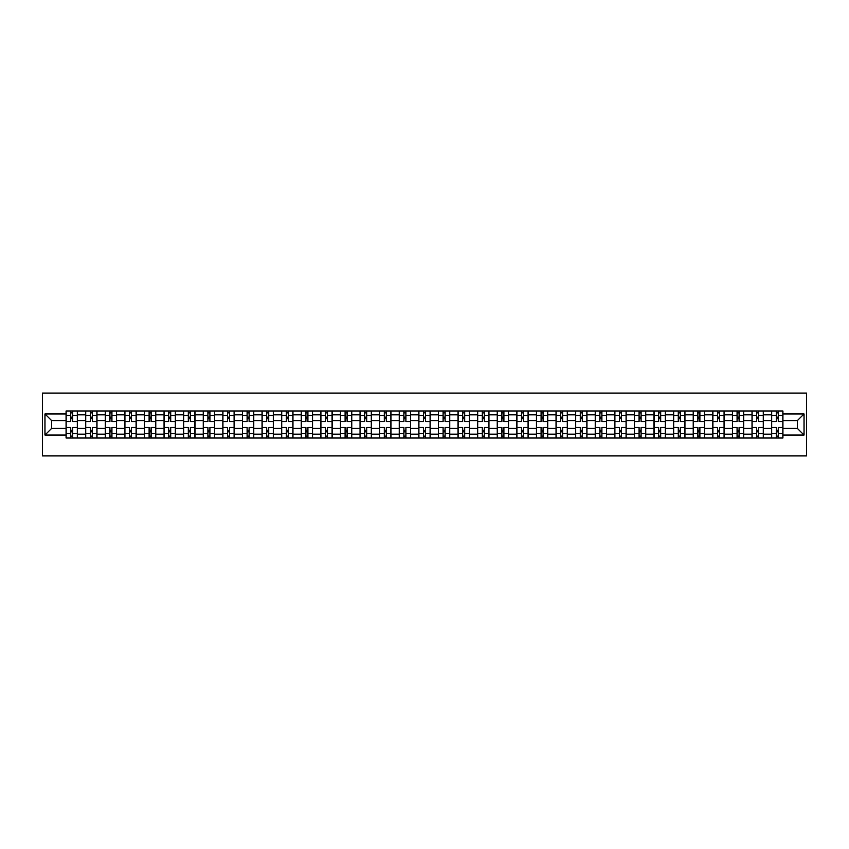 <?xml version="1.0" encoding="UTF-8"?>
<svg xmlns="http://www.w3.org/2000/svg" width="849" height="849" viewBox="0 0 849 849"><rect width="100%" height="100%" fill="white"/><g stroke="black" fill="none" stroke-linecap="round" stroke-linejoin="round"><path stroke-width="1.27" d="M42.45 455.913L806.55 455.913L806.55 393.087L42.45 393.087L42.45 455.913M85.664 438.01L85.664 414.821L77.376 414.821L77.376 438.01M77.376 414.821L77.376 410.99M85.664 414.821L85.664 410.99M96.977 410.99L96.977 438.01M105.265 438.01L105.265 410.99M116.578 410.99L116.578 438.01M124.867 438.01L124.867 410.99M136.169 410.99L136.169 438.01M144.468 438.01L144.468 410.99M155.77 410.99L155.77 438.01M164.059 438.01L164.059 410.99M175.372 410.99L175.372 438.01M183.66 438.01L183.66 410.99M194.973 410.99L194.973 438.01M203.261 438.01L203.261 410.99M214.564 410.99L214.564 438.01M222.863 438.01L222.863 410.99M234.165 410.99L234.165 438.01M242.453 438.01L242.453 410.99M253.766 410.99L253.766 438.01M262.054 438.01L262.054 410.99M273.367 410.99L273.367 438.01M281.656 438.01L281.656 410.99M292.958 410.99L292.958 438.01M301.257 438.01L301.257 410.99M312.559 410.99L312.559 438.01M320.848 438.01L320.848 410.99M332.161 410.99L332.161 438.01M340.449 438.01L340.449 410.99M351.762 410.99L351.762 438.01M360.05 438.01L360.05 410.99M371.353 410.99L371.353 438.01M379.652 438.01L379.652 410.99M390.954 410.99L390.954 438.01M399.253 438.01L399.253 410.99M410.555 410.99L410.555 438.01M418.844 438.01L418.844 410.99M430.156 410.99L430.156 438.01M438.445 438.01L438.445 410.99M449.747 410.99L449.747 438.01M458.046 438.01L458.046 410.99M469.348 410.99L469.348 438.01M477.647 438.01L477.647 410.99M488.95 410.99L488.95 438.01M497.238 438.01L497.238 410.99M508.551 410.99L508.551 438.01M516.839 438.01L516.839 410.99M528.152 410.99L528.152 438.01M536.441 438.01L536.441 410.99M547.743 410.99L547.743 438.01M556.042 438.01L556.042 410.99M567.344 410.99L567.344 438.01M575.633 438.01L575.633 410.99M586.946 410.99L586.946 438.01M595.234 438.01L595.234 410.99M606.547 410.99L606.547 438.01M614.835 438.01L614.835 410.99M626.138 410.99L626.138 438.01M634.436 438.01L634.436 410.99M645.739 410.99L645.739 438.01M654.027 438.01L654.027 410.99M665.34 410.99L665.34 438.01M673.628 438.01L673.628 410.99M684.941 410.99L684.941 438.01M693.23 438.01L693.23 410.99M704.532 410.99L704.532 438.01M712.831 438.01L712.831 410.99M724.133 410.99L724.133 438.01M732.422 438.01L732.422 410.99M743.735 410.99L743.735 438.01M752.023 438.01L752.023 410.99M763.336 410.99L763.336 438.01M771.624 438.01L771.624 410.99M771.624 428.395L763.336 428.395M752.023 428.395L743.735 428.395M732.422 428.395L724.133 428.395M712.831 428.395L704.532 428.395M693.23 428.395L684.941 428.395M673.628 428.395L665.34 428.395M654.027 428.395L645.739 428.395M634.436 428.395L626.138 428.395M614.835 428.395L606.547 428.395M595.234 428.395L586.946 428.395M575.633 428.395L567.344 428.395M556.042 428.395L547.743 428.395M536.441 428.395L528.152 428.395M516.839 428.395L508.551 428.395M497.238 428.395L488.95 428.395M477.647 428.395L469.348 428.395M458.046 428.395L449.747 428.395M438.445 428.395L430.156 428.395M418.844 428.395L410.555 428.395M399.253 428.395L390.954 428.395M379.652 428.395L371.353 428.395M360.05 428.395L351.762 428.395M340.449 428.395L332.161 428.395M320.848 428.395L312.559 428.395M301.257 428.395L292.958 428.395M281.656 428.395L273.367 428.395M262.054 428.395L253.766 428.395M242.453 428.395L234.165 428.395M222.863 428.395L214.564 428.395M203.261 428.395L194.973 428.395M183.66 428.395L175.372 428.395M164.059 428.395L155.77 428.395M144.468 428.395L136.169 428.395M124.867 428.395L116.578 428.395M105.265 428.395L96.977 428.395M85.664 428.395L77.376 428.395M771.624 420.605L763.336 420.605M752.023 420.605L743.735 420.605M732.422 420.605L724.133 420.605M712.831 420.605L704.532 420.605M693.23 420.605L684.941 420.605M673.628 420.605L665.34 420.605M654.027 420.605L645.739 420.605M634.436 420.605L626.138 420.605M614.835 420.605L606.547 420.605M595.234 420.605L586.946 420.605M575.633 420.605L567.344 420.605M556.042 420.605L547.743 420.605M536.441 420.605L528.152 420.605M516.839 420.605L508.551 420.605M497.238 420.605L488.95 420.605M477.647 420.605L469.348 420.605M458.046 420.605L449.747 420.605M438.445 420.605L430.156 420.605M418.844 420.605L410.555 420.605M399.253 420.605L390.954 420.605M379.652 420.605L371.353 420.605M360.05 420.605L351.762 420.605M340.449 420.605L332.161 420.605M320.848 420.605L312.559 420.605M301.257 420.605L292.958 420.605M281.656 420.605L273.367 420.605M262.054 420.605L253.766 420.605M242.453 420.605L234.165 420.605M222.863 420.605L214.564 420.605M203.261 420.605L194.973 420.605M183.66 420.605L175.372 420.605M164.059 420.605L155.77 420.605M144.468 420.605L136.169 420.605M124.867 420.605L116.578 420.605M105.265 420.605L96.977 420.605M85.664 420.605L77.376 420.605M51.619 428.395L66.073 428.395L66.073 420.605L51.619 420.605L51.619 428.395L44.965 435.049L44.965 413.951L66.073 413.951L66.073 420.605M782.927 420.605L782.927 428.395L797.381 428.395L797.381 420.605L782.927 420.605L782.927 410.99L66.073 410.99L66.073 413.951M782.927 413.951L804.035 413.951L804.035 435.049L782.927 435.049L782.927 428.395M66.073 428.395L66.073 438.01L782.927 438.01L782.927 435.049M66.073 435.049L44.965 435.049M72.727 436.121L70.722 436.121M70.722 412.879L72.727 412.879M92.329 436.121L90.312 436.121M90.312 412.879L92.329 412.879M111.93 436.121L109.914 436.121M109.914 412.879L111.93 412.879M131.521 436.121L129.515 436.121M129.515 412.879L131.521 412.879M151.122 436.121L149.116 436.121M149.116 412.879L151.122 412.879M170.723 436.121L168.707 436.121M168.707 412.879L170.723 412.879M190.325 436.121L188.308 436.121M188.308 412.879L190.325 412.879M209.915 436.121L207.909 436.121M207.909 412.879L209.915 412.879M229.517 436.121L227.511 436.121M227.511 412.879L229.517 412.879M249.118 436.121L247.101 436.121M247.101 412.879L249.118 412.879M268.719 436.121L266.703 436.121M266.703 412.879L268.719 412.879M288.31 436.121L286.304 436.121M286.304 412.879L288.31 412.879M307.911 436.121L305.905 436.121M305.905 412.879L307.911 412.879M327.512 436.121L325.496 436.121M325.496 412.879L327.512 412.879M347.114 436.121L345.097 436.121M345.097 412.879L347.114 412.879M366.704 436.121L364.699 436.121M364.699 412.879L366.704 412.879M386.306 436.121L384.3 436.121M384.3 412.879L386.306 412.879M405.907 436.121L403.901 436.121M403.901 412.879L405.907 412.879M425.508 436.121L423.492 436.121M423.492 412.879L425.508 412.879M445.099 436.121L443.093 436.121M443.093 412.879L445.099 412.879M464.7 436.121L462.694 436.121M462.694 412.879L464.7 412.879M484.301 436.121L482.296 436.121M482.296 412.879L484.301 412.879M503.903 436.121L501.886 436.121M501.886 412.879L503.903 412.879M523.504 436.121L521.488 436.121M521.488 412.879L523.504 412.879M543.095 436.121L541.089 436.121M541.089 412.879L543.095 412.879M562.696 436.121L560.69 436.121M560.69 412.879L562.696 412.879M582.297 436.121L580.281 436.121M580.281 412.879L582.297 412.879M601.899 436.121L599.882 436.121M599.882 412.879L601.899 412.879M621.489 436.121L619.483 436.121M619.483 412.879L621.489 412.879M641.091 436.121L639.085 436.121M639.085 412.879L641.091 412.879M660.692 436.121L658.675 436.121M658.675 412.879L660.692 412.879M680.293 436.121L678.277 436.121M678.277 412.879L680.293 412.879M699.884 436.121L697.878 436.121M697.878 412.879L699.884 412.879M719.485 436.121L717.479 436.121M717.479 412.879L719.485 412.879M739.086 436.121L737.07 436.121M737.07 412.879L739.086 412.879M758.688 436.121L756.671 436.121M756.671 412.879L758.688 412.879M778.278 436.121L776.273 436.121M776.273 412.879L778.278 412.879M44.965 413.951L51.619 420.605M797.381 428.395L804.035 435.049M797.381 420.605L804.035 413.951M77.312 438.01L77.312 421.55L72.727 421.55L72.727 410.99M70.722 410.99L70.722 421.55L66.137 421.55L66.137 410.99M77.312 421.55L77.312 410.99M66.137 438.01L66.137 427.45L70.722 427.45L70.722 438.01M72.727 438.01L72.727 427.45L77.312 427.45M70.722 418.78L72.727 418.78M66.137 427.45L66.137 421.55M72.727 430.22L70.722 430.22M72.727 436.375L70.722 436.375M70.722 431.854L72.727 431.854M72.727 417.146L70.722 417.146M70.722 412.625L72.727 412.625M96.913 438.01L96.913 421.55L92.329 421.55L92.329 410.99M90.312 410.99L90.312 421.55L85.728 421.55L85.728 410.99M96.913 421.55L96.913 410.99M85.728 438.01L85.728 427.45L90.312 427.45L90.312 438.01M92.329 438.01L92.329 427.45L96.913 427.45M90.312 418.78L92.329 418.78M85.728 427.45L85.728 421.55M92.329 430.22L90.312 430.22M92.329 436.375L90.312 436.375M90.312 431.854L92.329 431.854M92.329 417.146L90.312 417.146M90.312 412.625L92.329 412.625M116.515 438.01L116.515 421.55L111.93 421.55L111.93 410.99M109.914 410.99L109.914 421.55L105.329 421.55L105.329 410.99M116.515 421.55L116.515 410.99M105.329 438.01L105.329 427.45L109.914 427.45L109.914 438.01M111.93 438.01L111.93 427.45L116.515 427.45M109.914 418.78L111.93 418.78M105.329 427.45L105.329 421.55M111.93 430.22L109.914 430.22M111.93 436.375L109.914 436.375M109.914 431.854L111.93 431.854M111.93 417.146L109.914 417.146M109.914 412.625L111.93 412.625M136.105 438.01L136.105 421.55L131.521 421.55L131.521 410.99M129.515 410.99L129.515 421.55L124.93 421.55L124.93 410.99M136.105 421.55L136.105 410.99M124.93 438.01L124.93 427.45L129.515 427.45L129.515 438.01M131.521 438.01L131.521 427.45L136.105 427.45M129.515 418.78L131.521 418.78M124.93 427.45L124.93 421.55M131.521 430.22L129.515 430.22M131.521 436.375L129.515 436.375M129.515 431.854L131.521 431.854M131.521 417.146L129.515 417.146M129.515 412.625L131.521 412.625M155.707 438.01L155.707 421.55L151.122 421.55L151.122 410.99M149.116 410.99L149.116 421.55L144.532 421.55L144.532 410.99M155.707 421.55L155.707 410.99M144.532 438.01L144.532 427.45L149.116 427.45L149.116 438.01M151.122 438.01L151.122 427.45L155.707 427.45M149.116 418.78L151.122 418.78M144.532 427.45L144.532 421.55M151.122 430.22L149.116 430.22M151.122 436.375L149.116 436.375M149.116 431.854L151.122 431.854M151.122 417.146L149.116 417.146M149.116 412.625L151.122 412.625M175.308 438.01L175.308 421.55L170.723 421.55L170.723 410.99M168.707 410.99L168.707 421.55L164.122 421.55L164.122 410.99M175.308 421.55L175.308 410.99M164.122 438.01L164.122 427.45L168.707 427.45L168.707 438.01M170.723 438.01L170.723 427.45L175.308 427.45M168.707 418.78L170.723 418.78M164.122 427.45L164.122 421.55M170.723 430.22L168.707 430.22M170.723 436.375L168.707 436.375M168.707 431.854L170.723 431.854M170.723 417.146L168.707 417.146M168.707 412.625L170.723 412.625M194.909 438.01L194.909 421.55L190.325 421.55L190.325 410.99M188.308 410.99L188.308 421.55L183.724 421.55L183.724 410.99M194.909 421.55L194.909 410.99M183.724 438.01L183.724 427.45L188.308 427.45L188.308 438.01M190.325 438.01L190.325 427.45L194.909 427.45M188.308 418.78L190.325 418.78M183.724 427.45L183.724 421.55M190.325 430.22L188.308 430.22M190.325 436.375L188.308 436.375M188.308 431.854L190.325 431.854M190.325 417.146L188.308 417.146M188.308 412.625L190.325 412.625M214.5 438.01L214.5 421.55L209.915 421.55L209.915 410.99M207.909 410.99L207.909 421.55L203.325 421.55L203.325 410.99M214.5 421.55L214.5 410.99M203.325 438.01L203.325 427.45L207.909 427.45L207.909 438.01M209.915 438.01L209.915 427.45L214.5 427.45M207.909 418.78L209.915 418.78M203.325 427.45L203.325 421.55M209.915 430.22L207.909 430.22M209.915 436.375L207.909 436.375M207.909 431.854L209.915 431.854M209.915 417.146L207.909 417.146M207.909 412.625L209.915 412.625M234.101 438.01L234.101 421.55L229.517 421.55L229.517 410.99M227.511 410.99L227.511 421.55L222.926 421.55L222.926 410.99M234.101 421.55L234.101 410.99M222.926 438.01L222.926 427.45L227.511 427.45L227.511 438.01M229.517 438.01L229.517 427.45L234.101 427.45M227.511 418.78L229.517 418.78M222.926 427.45L222.926 421.55M229.517 430.22L227.511 430.22M229.517 436.375L227.511 436.375M227.511 431.854L229.517 431.854M229.517 417.146L227.511 417.146M227.511 412.625L229.517 412.625M253.702 438.01L253.702 421.55L249.118 421.55L249.118 410.99M247.101 410.99L247.101 421.55L242.517 421.55L242.517 410.99M253.702 421.55L253.702 410.99M242.517 438.01L242.517 427.45L247.101 427.45L247.101 438.01M249.118 438.01L249.118 427.45L253.702 427.45M247.101 418.78L249.118 418.78M242.517 427.45L242.517 421.55M249.118 430.22L247.101 430.22M249.118 436.375L247.101 436.375M247.101 431.854L249.118 431.854M249.118 417.146L247.101 417.146M247.101 412.625L249.118 412.625M273.304 438.01L273.304 421.55L268.719 421.55L268.719 410.99M266.703 410.99L266.703 421.55L262.118 421.55L262.118 410.99M273.304 421.55L273.304 410.99M262.118 438.01L262.118 427.45L266.703 427.45L266.703 438.01M268.719 438.01L268.719 427.45L273.304 427.45M266.703 418.78L268.719 418.78M262.118 427.45L262.118 421.55M268.719 430.22L266.703 430.22M268.719 436.375L266.703 436.375M266.703 431.854L268.719 431.854M268.719 417.146L266.703 417.146M266.703 412.625L268.719 412.625M292.894 438.01L292.894 421.55L288.31 421.55L288.31 410.99M286.304 410.99L286.304 421.55L281.719 421.55L281.719 410.99M292.894 421.55L292.894 410.99M281.719 438.01L281.719 427.45L286.304 427.45L286.304 438.01M288.31 438.01L288.31 427.45L292.894 427.45M286.304 418.78L288.31 418.78M281.719 427.45L281.719 421.55M288.31 430.22L286.304 430.22M288.31 436.375L286.304 436.375M286.304 431.854L288.31 431.854M288.31 417.146L286.304 417.146M286.304 412.625L288.31 412.625M312.496 438.01L312.496 421.55L307.911 421.55L307.911 410.99M305.905 410.99L305.905 421.55L301.321 421.55L301.321 410.99M312.496 421.55L312.496 410.99M301.321 438.01L301.321 427.45L305.905 427.45L305.905 438.01M307.911 438.01L307.911 427.45L312.496 427.45M305.905 418.78L307.911 418.78M301.321 427.45L301.321 421.55M307.911 430.22L305.905 430.22M307.911 436.375L305.905 436.375M305.905 431.854L307.911 431.854M307.911 417.146L305.905 417.146M305.905 412.625L307.911 412.625M332.097 438.01L332.097 421.55L327.512 421.55L327.512 410.99M325.496 410.99L325.496 421.55L320.911 421.55L320.911 410.99M332.097 421.55L332.097 410.99M320.911 438.01L320.911 427.45L325.496 427.45L325.496 438.01M327.512 438.01L327.512 427.45L332.097 427.45M325.496 418.78L327.512 418.78M320.911 427.45L320.911 421.55M327.512 430.22L325.496 430.22M327.512 436.375L325.496 436.375M325.496 431.854L327.512 431.854M327.512 417.146L325.496 417.146M325.496 412.625L327.512 412.625M351.698 438.01L351.698 421.55L347.114 421.55L347.114 410.99M345.097 410.99L345.097 421.55L340.513 421.55L340.513 410.99M351.698 421.55L351.698 410.99M340.513 438.01L340.513 427.45L345.097 427.45L345.097 438.01M347.114 438.01L347.114 427.45L351.698 427.45M345.097 418.78L347.114 418.78M340.513 427.45L340.513 421.55M347.114 430.22L345.097 430.22M347.114 436.375L345.097 436.375M345.097 431.854L347.114 431.854M347.114 417.146L345.097 417.146M345.097 412.625L347.114 412.625M371.3 438.01L371.3 421.55L366.704 421.55L366.704 410.99M364.699 410.99L364.699 421.55L360.114 421.55L360.114 410.99M371.3 421.55L371.3 410.99M360.114 438.01L360.114 427.45L364.699 427.45L364.699 438.01M366.704 438.01L366.704 427.45L371.3 427.45M364.699 418.78L366.704 418.78M360.114 427.45L360.114 421.55M366.704 430.22L364.699 430.22M366.704 436.375L364.699 436.375M364.699 431.854L366.704 431.854M366.704 417.146L364.699 417.146M364.699 412.625L366.704 412.625M390.89 438.01L390.89 421.55L386.306 421.55L386.306 410.99M384.3 410.99L384.3 421.55L379.715 421.55L379.715 410.99M390.89 421.55L390.89 410.99M379.715 438.01L379.715 427.45L384.3 427.45L384.3 438.01M386.306 438.01L386.306 427.45L390.89 427.45M384.3 418.78L386.306 418.78M379.715 427.45L379.715 421.55M386.306 430.22L384.3 430.22M386.306 436.375L384.3 436.375M384.3 431.854L386.306 431.854M386.306 417.146L384.3 417.146M384.3 412.625L386.306 412.625M410.492 438.01L410.492 421.55L405.907 421.55L405.907 410.99M403.901 410.99L403.901 421.55L399.306 421.55L399.306 410.99M410.492 421.55L410.492 410.99M399.306 438.01L399.306 427.45L403.901 427.45L403.901 438.01M405.907 438.01L405.907 427.45L410.492 427.45M403.901 418.78L405.907 418.78M399.306 427.45L399.306 421.55M405.907 430.22L403.901 430.22M405.907 436.375L403.901 436.375M403.901 431.854L405.907 431.854M405.907 417.146L403.901 417.146M403.901 412.625L405.907 412.625M430.093 438.01L430.093 421.55L425.508 421.55L425.508 410.99M423.492 410.99L423.492 421.55L418.907 421.55L418.907 410.99M430.093 421.55L430.093 410.99M418.907 438.01L418.907 427.45L423.492 427.45L423.492 438.01M425.508 438.01L425.508 427.45L430.093 427.45M423.492 418.78L425.508 418.78M418.907 427.45L418.907 421.55M425.508 430.22L423.492 430.22M425.508 436.375L423.492 436.375M423.492 431.854L425.508 431.854M425.508 417.146L423.492 417.146M423.492 412.625L425.508 412.625M449.694 438.01L449.694 421.55L445.099 421.55L445.099 410.99M443.093 410.99L443.093 421.55L438.509 421.55L438.509 410.99M449.694 421.55L449.694 410.99M438.509 438.01L438.509 427.45L443.093 427.45L443.093 438.01M445.099 438.01L445.099 427.45L449.694 427.45M443.093 418.78L445.099 418.78M438.509 427.45L438.509 421.55M445.099 430.22L443.093 430.22M445.099 436.375L443.093 436.375M443.093 431.854L445.099 431.854M445.099 417.146L443.093 417.146M443.093 412.625L445.099 412.625M469.285 438.01L469.285 421.55L464.7 421.55L464.7 410.99M462.694 410.99L462.694 421.55L458.11 421.55L458.11 410.99M469.285 421.55L469.285 410.99M458.11 438.01L458.11 427.45L462.694 427.45L462.694 438.01M464.7 438.01L464.7 427.45L469.285 427.45M462.694 418.78L464.7 418.78M458.11 427.45L458.11 421.55M464.7 430.22L462.694 430.22M464.7 436.375L462.694 436.375M462.694 431.854L464.7 431.854M464.7 417.146L462.694 417.146M462.694 412.625L464.7 412.625M488.886 438.01L488.886 421.55L484.301 421.55L484.301 410.99M482.296 410.99L482.296 421.55L477.7 421.55L477.7 410.99M488.886 421.55L488.886 410.99M477.7 438.01L477.7 427.45L482.296 427.45L482.296 438.01M484.301 438.01L484.301 427.45L488.886 427.45M482.296 418.78L484.301 418.78M477.7 427.45L477.7 421.55M484.301 430.22L482.296 430.22M484.301 436.375L482.296 436.375M482.296 431.854L484.301 431.854M484.301 417.146L482.296 417.146M482.296 412.625L484.301 412.625M508.487 438.01L508.487 421.55L503.903 421.55L503.903 410.99M501.886 410.99L501.886 421.55L497.302 421.55L497.302 410.99M508.487 421.55L508.487 410.99M497.302 438.01L497.302 427.45L501.886 427.45L501.886 438.01M503.903 438.01L503.903 427.45L508.487 427.45M501.886 418.78L503.903 418.78M497.302 427.45L497.302 421.55M503.903 430.22L501.886 430.22M503.903 436.375L501.886 436.375M501.886 431.854L503.903 431.854M503.903 417.146L501.886 417.146M501.886 412.625L503.903 412.625M528.089 438.01L528.089 421.55L523.504 421.55L523.504 410.99M521.488 410.99L521.488 421.55L516.903 421.55L516.903 410.99M528.089 421.55L528.089 410.99M516.903 438.01L516.903 427.45L521.488 427.45L521.488 438.01M523.504 438.01L523.504 427.45L528.089 427.45M521.488 418.78L523.504 418.78M516.903 427.45L516.903 421.55M523.504 430.22L521.488 430.22M523.504 436.375L521.488 436.375M521.488 431.854L523.504 431.854M523.504 417.146L521.488 417.146M521.488 412.625L523.504 412.625M547.679 438.01L547.679 421.55L543.095 421.55L543.095 410.99M541.089 410.99L541.089 421.55L536.504 421.55L536.504 410.99M547.679 421.55L547.679 410.99M536.504 438.01L536.504 427.45L541.089 427.45L541.089 438.01M543.095 438.01L543.095 427.45L547.679 427.45M541.089 418.78L543.095 418.78M536.504 427.45L536.504 421.55M543.095 430.22L541.089 430.22M543.095 436.375L541.089 436.375M541.089 431.854L543.095 431.854M543.095 417.146L541.089 417.146M541.089 412.625L543.095 412.625M567.281 438.01L567.281 421.55L562.696 421.55L562.696 410.99M560.69 410.99L560.69 421.55L556.106 421.55L556.106 410.99M567.281 421.55L567.281 410.99M556.106 438.01L556.106 427.45L560.69 427.45L560.69 438.01M562.696 438.01L562.696 427.45L567.281 427.45M560.69 418.78L562.696 418.78M556.106 427.45L556.106 421.55M562.696 430.22L560.69 430.22M562.696 436.375L560.69 436.375M560.69 431.854L562.696 431.854M562.696 417.146L560.69 417.146M560.69 412.625L562.696 412.625M586.882 438.01L586.882 421.55L582.297 421.55L582.297 410.99M580.281 410.99L580.281 421.55L575.696 421.55L575.696 410.99M586.882 421.55L586.882 410.99M575.696 438.01L575.696 427.45L580.281 427.45L580.281 438.01M582.297 438.01L582.297 427.45L586.882 427.45M580.281 418.78L582.297 418.78M575.696 427.45L575.696 421.55M582.297 430.22L580.281 430.22M582.297 436.375L580.281 436.375M580.281 431.854L582.297 431.854M582.297 417.146L580.281 417.146M580.281 412.625L582.297 412.625M606.483 438.01L606.483 421.55L601.899 421.55L601.899 410.99M599.882 410.99L599.882 421.55L595.298 421.55L595.298 410.99M606.483 421.55L606.483 410.99M595.298 438.01L595.298 427.45L599.882 427.45L599.882 438.01M601.899 438.01L601.899 427.45L606.483 427.45M599.882 418.78L601.899 418.78M595.298 427.45L595.298 421.55M601.899 430.22L599.882 430.22M601.899 436.375L599.882 436.375M599.882 431.854L601.899 431.854M601.899 417.146L599.882 417.146M599.882 412.625L601.899 412.625M626.074 438.01L626.074 421.55L621.489 421.55L621.489 410.99M619.483 410.99L619.483 421.55L614.899 421.55L614.899 410.99M626.074 421.55L626.074 410.99M614.899 438.01L614.899 427.45L619.483 427.45L619.483 438.01M621.489 438.01L621.489 427.45L626.074 427.45M619.483 418.78L621.489 418.78M614.899 427.45L614.899 421.55M621.489 430.22L619.483 430.22M621.489 436.375L619.483 436.375M619.483 431.854L621.489 431.854M621.489 417.146L619.483 417.146M619.483 412.625L621.489 412.625M645.675 438.01L645.675 421.55L641.091 421.55L641.091 410.99M639.085 410.99L639.085 421.55L634.5 421.55L634.5 410.99M645.675 421.55L645.675 410.99M634.5 438.01L634.5 427.45L639.085 427.45L639.085 438.01M641.091 438.01L641.091 427.45L645.675 427.45M639.085 418.78L641.091 418.78M634.5 427.45L634.5 421.55M641.091 430.22L639.085 430.22M641.091 436.375L639.085 436.375M639.085 431.854L641.091 431.854M641.091 417.146L639.085 417.146M639.085 412.625L641.091 412.625M665.276 438.01L665.276 421.55L660.692 421.55L660.692 410.99M658.675 410.99L658.675 421.55L654.091 421.55L654.091 410.99M665.276 421.55L665.276 410.99M654.091 438.01L654.091 427.45L658.675 427.45L658.675 438.01M660.692 438.01L660.692 427.45L665.276 427.45M658.675 418.78L660.692 418.78M654.091 427.45L654.091 421.55M660.692 430.22L658.675 430.22M660.692 436.375L658.675 436.375M658.675 431.854L660.692 431.854M660.692 417.146L658.675 417.146M658.675 412.625L660.692 412.625M684.878 438.01L684.878 421.55L680.293 421.55L680.293 410.99M678.277 410.99L678.277 421.55L673.692 421.55L673.692 410.99M684.878 421.55L684.878 410.99M673.692 438.01L673.692 427.45L678.277 427.45L678.277 438.01M680.293 438.01L680.293 427.45L684.878 427.45M678.277 418.78L680.293 418.78M673.692 427.45L673.692 421.55M680.293 430.22L678.277 430.22M680.293 436.375L678.277 436.375M678.277 431.854L680.293 431.854M680.293 417.146L678.277 417.146M678.277 412.625L680.293 412.625M704.468 438.01L704.468 421.55L699.884 421.55L699.884 410.99M697.878 410.99L697.878 421.55L693.293 421.55L693.293 410.99M704.468 421.55L704.468 410.99M693.293 438.01L693.293 427.45L697.878 427.45L697.878 438.01M699.884 438.01L699.884 427.45L704.468 427.45M697.878 418.78L699.884 418.78M693.293 427.45L693.293 421.55M699.884 430.22L697.878 430.22M699.884 436.375L697.878 436.375M697.878 431.854L699.884 431.854M699.884 417.146L697.878 417.146M697.878 412.625L699.884 412.625M724.07 438.01L724.07 421.55L719.485 421.55L719.485 410.99M717.479 410.99L717.479 421.55L712.895 421.55L712.895 410.99M724.07 421.55L724.07 410.99M712.895 438.01L712.895 427.45L717.479 427.45L717.479 438.01M719.485 438.01L719.485 427.45L724.07 427.45M717.479 418.78L719.485 418.78M712.895 427.45L712.895 421.55M719.485 430.22L717.479 430.22M719.485 436.375L717.479 436.375M717.479 431.854L719.485 431.854M719.485 417.146L717.479 417.146M717.479 412.625L719.485 412.625M743.671 438.01L743.671 421.55L739.086 421.55L739.086 410.99M737.07 410.99L737.07 421.55L732.485 421.55L732.485 410.99M743.671 421.55L743.671 410.99M732.485 438.01L732.485 427.45L737.07 427.45L737.07 438.01M739.086 438.01L739.086 427.45L743.671 427.45M737.07 418.78L739.086 418.78M732.485 427.45L732.485 421.55M739.086 430.22L737.07 430.22M739.086 436.375L737.07 436.375M737.07 431.854L739.086 431.854M739.086 417.146L737.07 417.146M737.07 412.625L739.086 412.625M763.272 438.01L763.272 421.55L758.688 421.55L758.688 410.99M756.671 410.99L756.671 421.55L752.087 421.55L752.087 410.99M763.272 421.55L763.272 410.99M752.087 438.01L752.087 427.45L756.671 427.45L756.671 438.01M758.688 438.01L758.688 427.45L763.272 427.45M756.671 418.78L758.688 418.78M752.087 427.45L752.087 421.55M758.688 430.22L756.671 430.22M758.688 436.375L756.671 436.375M756.671 431.854L758.688 431.854M758.688 417.146L756.671 417.146M756.671 412.625L758.688 412.625M782.863 438.01L782.863 421.55L778.278 421.55L778.278 410.99M776.273 410.99L776.273 421.55L771.688 421.55L771.688 410.99M782.863 421.55L782.863 410.99M771.688 438.01L771.688 427.45L776.273 427.45L776.273 438.01M778.278 438.01L778.278 427.45L782.863 427.45M776.273 418.78L778.278 418.78M771.688 427.45L771.688 421.55M778.278 430.22L776.273 430.22M778.278 436.375L776.273 436.375M776.273 431.854L778.278 431.854M778.278 417.146L776.273 417.146M776.273 412.625L778.278 412.625M752.023 414.821L743.735 414.821M732.422 414.821L724.133 414.821M712.831 414.821L704.532 414.821M693.23 414.821L684.941 414.821M673.628 414.821L665.34 414.821M654.027 414.821L645.739 414.821M634.436 414.821L626.138 414.821M614.835 414.821L606.547 414.821M595.234 414.821L586.946 414.821M575.633 414.821L567.344 414.821M556.042 414.821L547.743 414.821M536.441 414.821L528.152 414.821M516.839 414.821L508.551 414.821M497.238 414.821L488.95 414.821M477.647 414.821L469.348 414.821M458.046 414.821L449.747 414.821M438.445 414.821L430.156 414.821M418.844 414.821L410.555 414.821M399.253 414.821L390.954 414.821M379.652 414.821L371.353 414.821M360.05 414.821L351.762 414.821M340.449 414.821L332.161 414.821M320.848 414.821L312.559 414.821M301.257 414.821L292.958 414.821M281.656 414.821L273.367 414.821M262.054 414.821L253.766 414.821M242.453 414.821L234.165 414.821M222.863 414.821L214.564 414.821M203.261 414.821L194.973 414.821M183.66 414.821L175.372 414.821M164.059 414.821L155.77 414.821M144.468 414.821L136.169 414.821M124.867 414.821L116.578 414.821M105.265 414.821L96.977 414.821M771.624 414.821L763.336 414.821M752.023 434.179L743.735 434.179M732.422 434.179L724.133 434.179M712.831 434.179L704.532 434.179M693.23 434.179L684.941 434.179M673.628 434.179L665.34 434.179M654.027 434.179L645.739 434.179M634.436 434.179L626.138 434.179M614.835 434.179L606.547 434.179M595.234 434.179L586.946 434.179M575.633 434.179L567.344 434.179M556.042 434.179L547.743 434.179M536.441 434.179L528.152 434.179M516.839 434.179L508.551 434.179M497.238 434.179L488.95 434.179M477.647 434.179L469.348 434.179M458.046 434.179L449.747 434.179M438.445 434.179L430.156 434.179M418.844 434.179L410.555 434.179M399.253 434.179L390.954 434.179M379.652 434.179L371.353 434.179M360.05 434.179L351.762 434.179M340.449 434.179L332.161 434.179M320.848 434.179L312.559 434.179M301.257 434.179L292.958 434.179M281.656 434.179L273.367 434.179M262.054 434.179L253.766 434.179M242.453 434.179L234.165 434.179M222.863 434.179L214.564 434.179M203.261 434.179L194.973 434.179M183.66 434.179L175.372 434.179M164.059 434.179L155.77 434.179M144.468 434.179L136.169 434.179M124.867 434.179L116.578 434.179M105.265 434.179L96.977 434.179M85.664 434.179L77.376 434.179M771.624 434.179L763.336 434.179M77.312 415.331L72.727 415.331M70.722 415.331L66.137 415.331M70.722 415.501L66.137 415.501M70.722 433.499L66.137 433.499M70.722 433.669L66.137 433.669M77.312 433.669L72.727 433.669M77.312 415.501L72.727 415.501M77.312 433.499L72.727 433.499M96.913 415.331L92.329 415.331M90.312 415.331L85.728 415.331M90.312 415.501L85.728 415.501M90.312 433.499L85.728 433.499M90.312 433.669L85.728 433.669M96.913 433.669L92.329 433.669M96.913 415.501L92.329 415.501M96.913 433.499L92.329 433.499M116.515 415.331L111.93 415.331M109.914 415.331L105.329 415.331M109.914 415.501L105.329 415.501M109.914 433.499L105.329 433.499M109.914 433.669L105.329 433.669M116.515 433.669L111.93 433.669M116.515 415.501L111.93 415.501M116.515 433.499L111.93 433.499M136.105 415.331L131.521 415.331M129.515 415.331L124.93 415.331M129.515 415.501L124.93 415.501M129.515 433.499L124.93 433.499M129.515 433.669L124.93 433.669M136.105 433.669L131.521 433.669M136.105 415.501L131.521 415.501M136.105 433.499L131.521 433.499M155.707 415.331L151.122 415.331M149.116 415.331L144.532 415.331M149.116 415.501L144.532 415.501M149.116 433.499L144.532 433.499M149.116 433.669L144.532 433.669M155.707 433.669L151.122 433.669M155.707 415.501L151.122 415.501M155.707 433.499L151.122 433.499M175.308 415.331L170.723 415.331M168.707 415.331L164.122 415.331M168.707 415.501L164.122 415.501M168.707 433.499L164.122 433.499M168.707 433.669L164.122 433.669M175.308 433.669L170.723 433.669M175.308 415.501L170.723 415.501M175.308 433.499L170.723 433.499M194.909 415.331L190.325 415.331M188.308 415.331L183.724 415.331M188.308 415.501L183.724 415.501M188.308 433.499L183.724 433.499M188.308 433.669L183.724 433.669M194.909 433.669L190.325 433.669M194.909 415.501L190.325 415.501M194.909 433.499L190.325 433.499M214.5 415.331L209.915 415.331M207.909 415.331L203.325 415.331M207.909 415.501L203.325 415.501M207.909 433.499L203.325 433.499M207.909 433.669L203.325 433.669M214.5 433.669L209.915 433.669M214.5 415.501L209.915 415.501M214.5 433.499L209.915 433.499M234.101 415.331L229.517 415.331M227.511 415.331L222.926 415.331M227.511 415.501L222.926 415.501M227.511 433.499L222.926 433.499M227.511 433.669L222.926 433.669M234.101 433.669L229.517 433.669M234.101 415.501L229.517 415.501M234.101 433.499L229.517 433.499M253.702 415.331L249.118 415.331M247.101 415.331L242.517 415.331M247.101 415.501L242.517 415.501M247.101 433.499L242.517 433.499M247.101 433.669L242.517 433.669M253.702 433.669L249.118 433.669M253.702 415.501L249.118 415.501M253.702 433.499L249.118 433.499M273.304 415.331L268.719 415.331M266.703 415.331L262.118 415.331M266.703 415.501L262.118 415.501M266.703 433.499L262.118 433.499M266.703 433.669L262.118 433.669M273.304 433.669L268.719 433.669M273.304 415.501L268.719 415.501M273.304 433.499L268.719 433.499M292.894 415.331L288.31 415.331M286.304 415.331L281.719 415.331M286.304 415.501L281.719 415.501M286.304 433.499L281.719 433.499M286.304 433.669L281.719 433.669M292.894 433.669L288.31 433.669M292.894 415.501L288.31 415.501M292.894 433.499L288.31 433.499M312.496 415.331L307.911 415.331M305.905 415.331L301.321 415.331M305.905 415.501L301.321 415.501M305.905 433.499L301.321 433.499M305.905 433.669L301.321 433.669M312.496 433.669L307.911 433.669M312.496 415.501L307.911 415.501M312.496 433.499L307.911 433.499M332.097 415.331L327.512 415.331M325.496 415.331L320.911 415.331M325.496 415.501L320.911 415.501M325.496 433.499L320.911 433.499M325.496 433.669L320.911 433.669M332.097 433.669L327.512 433.669M332.097 415.501L327.512 415.501M332.097 433.499L327.512 433.499M351.698 415.331L347.114 415.331M345.097 415.331L340.513 415.331M345.097 415.501L340.513 415.501M345.097 433.499L340.513 433.499M345.097 433.669L340.513 433.669M351.698 433.669L347.114 433.669M351.698 415.501L347.114 415.501M351.698 433.499L347.114 433.499M371.3 415.331L366.704 415.331M364.699 415.331L360.114 415.331M364.699 415.501L360.114 415.501M364.699 433.499L360.114 433.499M364.699 433.669L360.114 433.669M371.3 433.669L366.704 433.669M371.3 415.501L366.704 415.501M371.3 433.499L366.704 433.499M390.89 415.331L386.306 415.331M384.3 415.331L379.715 415.331M384.3 415.501L379.715 415.501M384.3 433.499L379.715 433.499M384.3 433.669L379.715 433.669M390.89 433.669L386.306 433.669M390.89 415.501L386.306 415.501M390.89 433.499L386.306 433.499M410.492 415.331L405.907 415.331M403.901 415.331L399.306 415.331M403.901 415.501L399.306 415.501M403.901 433.499L399.306 433.499M403.901 433.669L399.306 433.669M410.492 433.669L405.907 433.669M410.492 415.501L405.907 415.501M410.492 433.499L405.907 433.499M430.093 415.331L425.508 415.331M423.492 415.331L418.907 415.331M423.492 415.501L418.907 415.501M423.492 433.499L418.907 433.499M423.492 433.669L418.907 433.669M430.093 433.669L425.508 433.669M430.093 415.501L425.508 415.501M430.093 433.499L425.508 433.499M449.694 415.331L445.099 415.331M443.093 415.331L438.509 415.331M443.093 415.501L438.509 415.501M443.093 433.499L438.509 433.499M443.093 433.669L438.509 433.669M449.694 433.669L445.099 433.669M449.694 415.501L445.099 415.501M449.694 433.499L445.099 433.499M469.285 415.331L464.7 415.331M462.694 415.331L458.11 415.331M462.694 415.501L458.11 415.501M462.694 433.499L458.11 433.499M462.694 433.669L458.11 433.669M469.285 433.669L464.7 433.669M469.285 415.501L464.7 415.501M469.285 433.499L464.7 433.499M488.886 415.331L484.301 415.331M482.296 415.331L477.7 415.331M482.296 415.501L477.7 415.501M482.296 433.499L477.7 433.499M482.296 433.669L477.7 433.669M488.886 433.669L484.301 433.669M488.886 415.501L484.301 415.501M488.886 433.499L484.301 433.499M508.487 415.331L503.903 415.331M501.886 415.331L497.302 415.331M501.886 415.501L497.302 415.501M501.886 433.499L497.302 433.499M501.886 433.669L497.302 433.669M508.487 433.669L503.903 433.669M508.487 415.501L503.903 415.501M508.487 433.499L503.903 433.499M528.089 415.331L523.504 415.331M521.488 415.331L516.903 415.331M521.488 415.501L516.903 415.501M521.488 433.499L516.903 433.499M521.488 433.669L516.903 433.669M528.089 433.669L523.504 433.669M528.089 415.501L523.504 415.501M528.089 433.499L523.504 433.499M547.679 415.331L543.095 415.331M541.089 415.331L536.504 415.331M541.089 415.501L536.504 415.501M541.089 433.499L536.504 433.499M541.089 433.669L536.504 433.669M547.679 433.669L543.095 433.669M547.679 415.501L543.095 415.501M547.679 433.499L543.095 433.499M567.281 415.331L562.696 415.331M560.69 415.331L556.106 415.331M560.69 415.501L556.106 415.501M560.69 433.499L556.106 433.499M560.69 433.669L556.106 433.669M567.281 433.669L562.696 433.669M567.281 415.501L562.696 415.501M567.281 433.499L562.696 433.499M586.882 415.331L582.297 415.331M580.281 415.331L575.696 415.331M580.281 415.501L575.696 415.501M580.281 433.499L575.696 433.499M580.281 433.669L575.696 433.669M586.882 433.669L582.297 433.669M586.882 415.501L582.297 415.501M586.882 433.499L582.297 433.499M606.483 415.331L601.899 415.331M599.882 415.331L595.298 415.331M599.882 415.501L595.298 415.501M599.882 433.499L595.298 433.499M599.882 433.669L595.298 433.669M606.483 433.669L601.899 433.669M606.483 415.501L601.899 415.501M606.483 433.499L601.899 433.499M626.074 415.331L621.489 415.331M619.483 415.331L614.899 415.331M619.483 415.501L614.899 415.501M619.483 433.499L614.899 433.499M619.483 433.669L614.899 433.669M626.074 433.669L621.489 433.669M626.074 415.501L621.489 415.501M626.074 433.499L621.489 433.499M645.675 415.331L641.091 415.331M639.085 415.331L634.5 415.331M639.085 415.501L634.5 415.501M639.085 433.499L634.5 433.499M639.085 433.669L634.5 433.669M645.675 433.669L641.091 433.669M645.675 415.501L641.091 415.501M645.675 433.499L641.091 433.499M665.276 415.331L660.692 415.331M658.675 415.331L654.091 415.331M658.675 415.501L654.091 415.501M658.675 433.499L654.091 433.499M658.675 433.669L654.091 433.669M665.276 433.669L660.692 433.669M665.276 415.501L660.692 415.501M665.276 433.499L660.692 433.499M684.878 415.331L680.293 415.331M678.277 415.331L673.692 415.331M678.277 415.501L673.692 415.501M678.277 433.499L673.692 433.499M678.277 433.669L673.692 433.669M684.878 433.669L680.293 433.669M684.878 415.501L680.293 415.501M684.878 433.499L680.293 433.499M704.468 415.331L699.884 415.331M697.878 415.331L693.293 415.331M697.878 415.501L693.293 415.501M697.878 433.499L693.293 433.499M697.878 433.669L693.293 433.669M704.468 433.669L699.884 433.669M704.468 415.501L699.884 415.501M704.468 433.499L699.884 433.499M724.07 415.331L719.485 415.331M717.479 415.331L712.895 415.331M717.479 415.501L712.895 415.501M717.479 433.499L712.895 433.499M717.479 433.669L712.895 433.669M724.07 433.669L719.485 433.669M724.07 415.501L719.485 415.501M724.07 433.499L719.485 433.499M743.671 415.331L739.086 415.331M737.07 415.331L732.485 415.331M737.07 415.501L732.485 415.501M737.07 433.499L732.485 433.499M737.07 433.669L732.485 433.669M743.671 433.669L739.086 433.669M743.671 415.501L739.086 415.501M743.671 433.499L739.086 433.499M763.272 415.331L758.688 415.331M756.671 415.331L752.087 415.331M756.671 415.501L752.087 415.501M756.671 433.499L752.087 433.499M756.671 433.669L752.087 433.669M763.272 433.669L758.688 433.669M763.272 415.501L758.688 415.501M763.272 433.499L758.688 433.499M782.863 415.331L778.278 415.331M776.273 415.331L771.688 415.331M776.273 415.501L771.688 415.501M776.273 433.499L771.688 433.499M776.273 433.669L771.688 433.669M782.863 433.669L778.278 433.669M782.863 415.501L778.278 415.501M782.863 433.499L778.278 433.499"/></g></svg>

